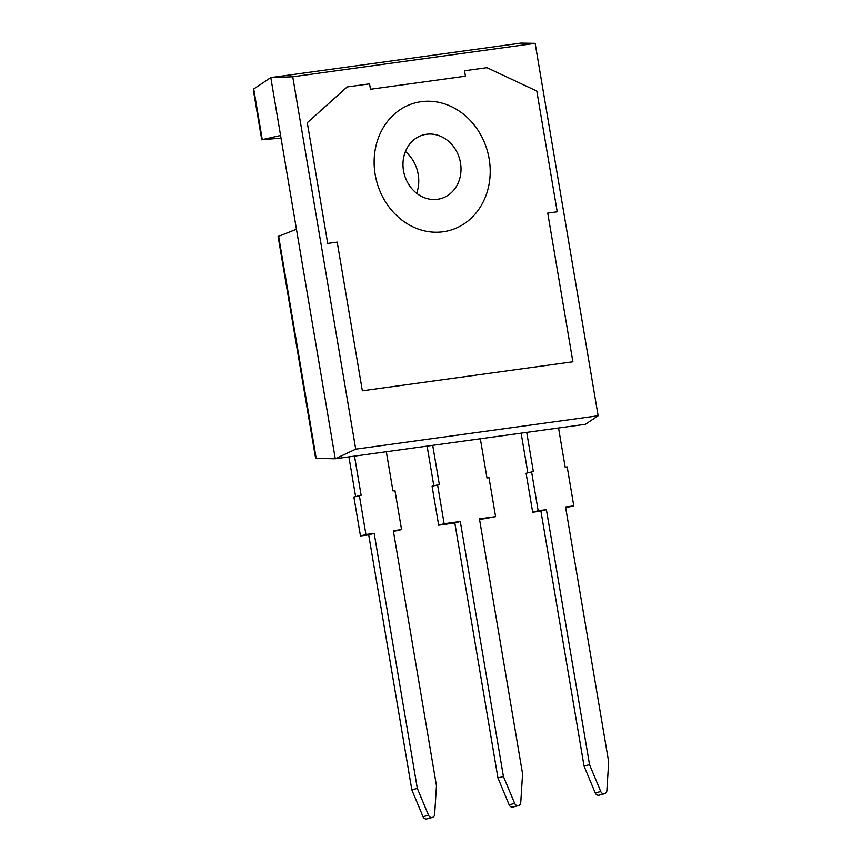 <?xml version="1.0" encoding="UTF-8"?>
<svg xmlns="http://www.w3.org/2000/svg" width="862" height="862" viewBox="0 0 862 862"><rect width="100%" height="100%" fill="white"/><g stroke="black" fill="none" stroke-linecap="round" stroke-linejoin="round"><path stroke-width="1.29" d="M261.757 139.816L253.353 90.111L253.73 88.98L270.797 77.569L335.275 458.767L585.363 424.298L598.131 415.764L355.737 449.167L292.746 76.761L535.14 43.348L598.131 415.764M281.044 138.114L261.746 139.741L280.592 135.474M535.14 43.348L520.885 43.1L270.797 77.569L292.746 76.761M296.453 229.238L278.114 236.522M278.103 236.447L315.535 457.787L316.214 458.422L335.275 458.767L355.737 449.167M416.658 193.293A34.62 30.095 74.9 0 0 418.21 174.404A34.62 30.095 74.9 0 0 405.42 151.529M460.48 162.843A33.025 28.705 -105.1 0 1 441.419 198.422A33.025 28.705 -105.1 0 1 404.278 174.232A33.025 28.705 -105.1 0 1 424.266 134.666A33.025 28.705 -105.1 0 1 460.48 162.843M489.153 158.867A66.062 57.409 -105.1 0 1 449.328 230.51A66.062 57.409 -105.1 0 1 375.185 174.577A66.062 57.409 -105.1 0 1 414.999 102.934A66.062 57.409 -105.1 0 1 489.153 158.867M547.726 213.097L572.874 361.781L362.352 390.798L337.204 242.114L327.711 243.418L307.292 122.684L347.16 86.933L369.561 83.84L370.477 89.26L465.448 76.168L464.532 70.749L486.922 67.667L536.8 91.049L557.218 211.793L547.726 213.097M584.048 766.113L595.265 792.975A3.674 3.189 74.9 0 0 599.112 795.163L604.596 793.686A3.674 3.189 -105.1 0 1 600.739 791.499L589.522 764.637L584.048 766.113L540.916 511.101L532.684 512.243L526.089 473.27L533.341 471.557L526.714 432.379M558.533 427.994L565.16 467.172L567.185 466.892L573.78 505.854L565.547 506.996L608.68 761.997L606.859 790.659A3.674 3.189 -105.1 0 1 604.596 793.686M589.522 764.637L546.389 509.636L538.168 510.767L531.574 471.794M527.824 472.807L521.122 433.144M565.666 507.696L573.78 505.854M538.168 510.767L532.684 512.243M546.389 509.636L540.916 511.101M411.831 789.851L423.048 816.713A3.674 3.189 74.9 0 0 426.905 818.9L432.379 817.424A3.674 3.189 -105.1 0 1 428.522 815.236L417.316 788.374L411.831 789.851L368.699 534.839L360.478 535.97L353.883 497.008L361.135 495.284L354.508 456.117M386.316 451.731L392.943 490.898L394.968 490.629L401.563 529.591L393.331 530.723L436.463 785.735L434.642 814.396A3.674 3.189 -105.1 0 1 432.379 817.424M417.316 788.374L374.183 533.362L365.951 534.505L359.357 495.531M355.618 496.544L348.905 456.882M393.449 531.434L401.563 529.591M365.951 534.505L360.478 535.97M374.183 533.362L368.699 534.839M497.945 777.977L509.151 804.849A3.674 3.189 74.9 0 0 513.009 807.037L518.482 805.561A3.674 3.189 -105.1 0 1 514.636 803.373L503.419 776.5L497.945 777.977L454.813 522.975L438.661 525.195L432.077 486.233L439.329 484.509L432.702 445.331M480.339 438.769L486.965 477.947L488.991 477.667L495.585 516.629L479.444 518.859L522.566 773.861L520.745 802.533A3.674 3.189 -105.1 0 1 518.482 805.561M503.419 776.5L460.286 521.499L444.145 523.719L437.551 484.756M433.812 485.759L427.099 446.107M479.563 519.56L495.585 516.629M444.145 523.719L438.661 525.195M460.286 521.499L454.813 522.975M262.274 139.558L253.73 88.98M316.214 458.422L278.631 236.22M600.739 791.499L595.265 792.975M428.522 815.236L423.048 816.713M514.636 803.373L509.151 804.849"/></g></svg>
